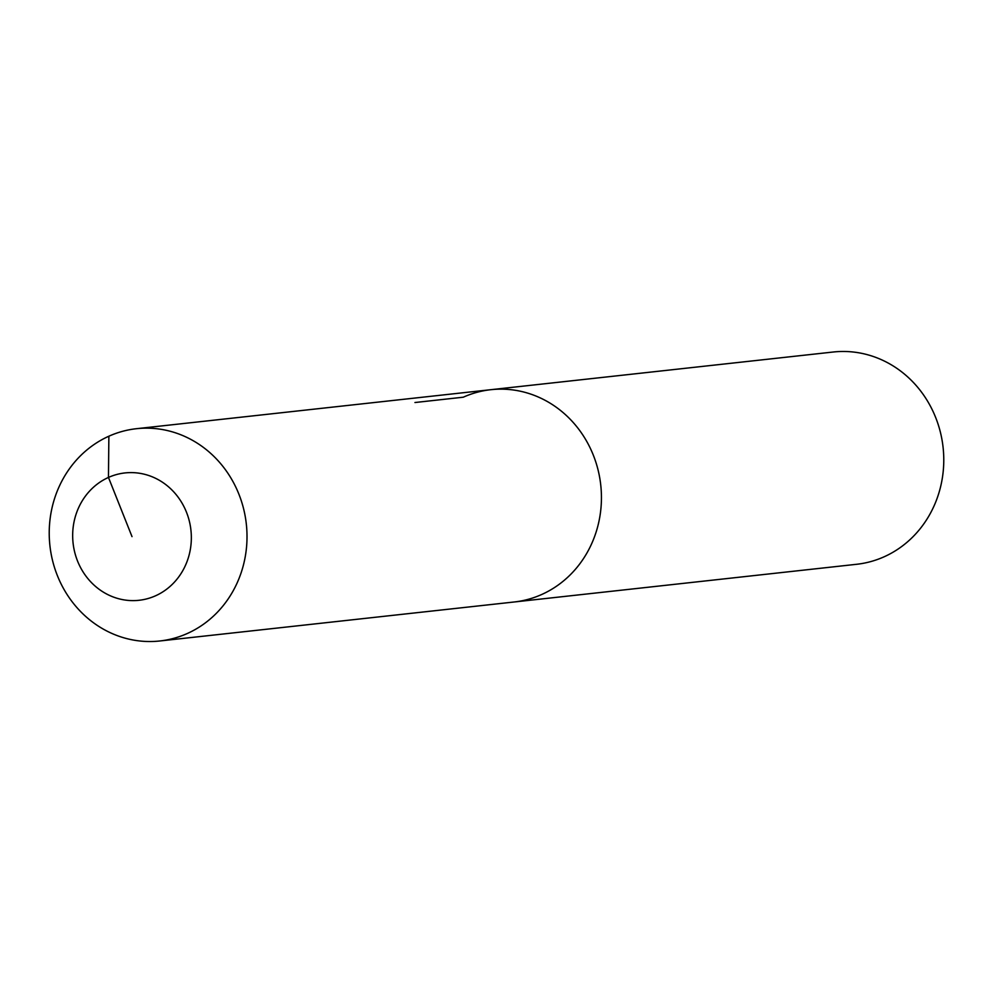 <?xml version="1.0" encoding="UTF-8"?>
<svg xmlns="http://www.w3.org/2000/svg" width="993" height="993" viewBox="0 0 993 993"><rect width="100%" height="100%" fill="white"/><g stroke="black" fill="none" stroke-linecap="round" stroke-linejoin="round"><path stroke-width="1.49" d="M414.962 402.525L463.297 397.2A106.785 98.791 83.7 0 1 490.865 389.69L833.201 352.019A106.785 98.791 83.7 0 1 940.371 432.141A106.785 98.791 83.7 0 1 884.13 556.788A106.785 98.791 83.7 0 1 856.562 564.297L514.225 601.981A106.785 98.791 83.7 0 0 541.793 594.459A106.785 98.791 83.7 0 1 514.225 601.981L159.799 640.981A106.785 98.791 83.7 0 1 52.629 560.859A106.785 98.791 83.7 0 1 108.87 436.212A106.785 98.791 83.7 0 1 136.438 428.703A106.785 98.791 83.7 0 1 243.608 508.826A106.785 98.791 83.7 0 1 187.367 633.472A106.785 98.791 83.7 0 1 159.799 640.981M490.865 389.69A106.785 98.791 83.7 0 1 598.034 469.813A106.785 98.791 83.7 0 1 541.793 594.459A106.785 98.791 83.7 0 0 598.034 469.813A106.785 98.791 83.7 0 0 490.865 389.69L136.438 428.703M132.007 536.617L108.46 477.434A64.073 59.282 83.7 0 1 186.473 512.202A64.073 59.282 83.7 0 1 155.553 595.788A64.073 59.282 83.7 0 1 77.541 561.02A64.073 59.282 83.7 0 1 108.46 477.434L108.87 436.212"/></g></svg>
